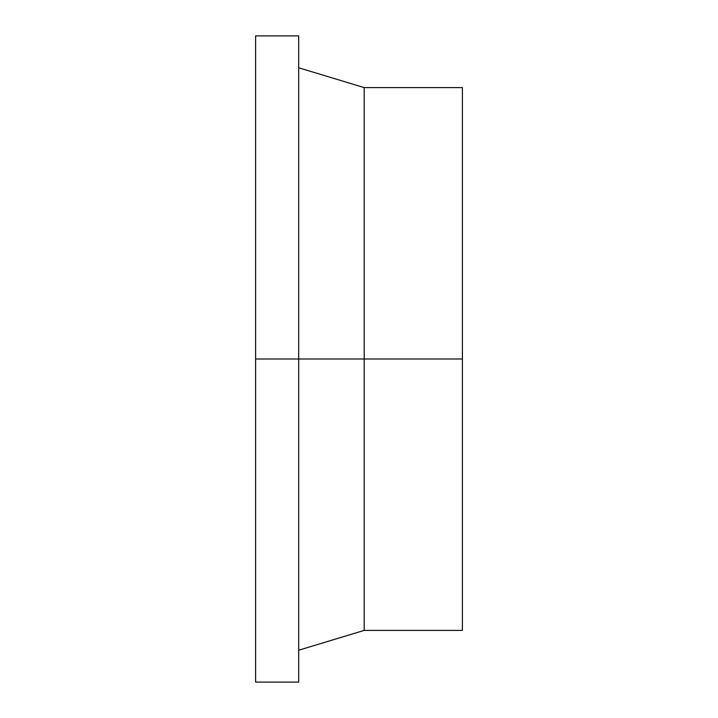 <?xml version="1.0" encoding="UTF-8"?>
<svg xmlns="http://www.w3.org/2000/svg" width="718" height="718" viewBox="0 0 718 718"><rect width="100%" height="100%" fill="white"/><g stroke="black" fill="none" stroke-linecap="round" stroke-linejoin="round"><path stroke-width="1.08" d="M364.17 359L364.17 630.404L364.17 359L255.608 359L255.608 682.1L255.608 35.9L255.608 359L298.688 359L298.688 35.9L298.688 682.1L298.688 359L364.17 359L364.17 87.596L364.17 359L462.392 359L364.17 359M462.392 630.404L462.392 87.596L462.392 630.404L364.17 630.404L298.688 650.221M255.608 682.1L298.688 682.1M255.608 35.9L298.688 35.9M298.688 67.779L364.17 87.596L462.392 87.596"/></g></svg>
